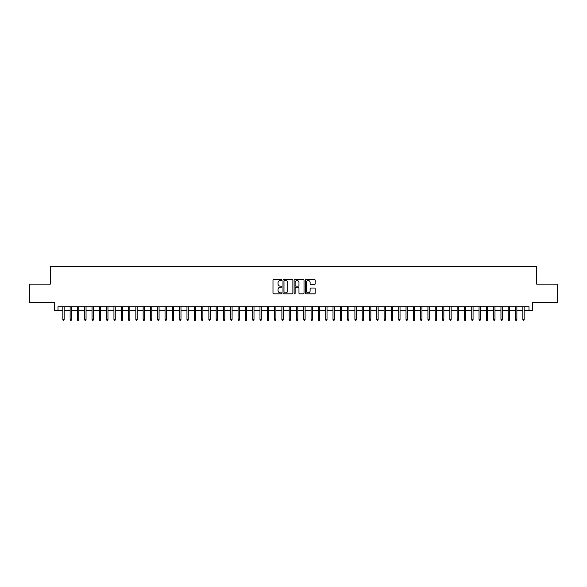 <?xml version="1.0" encoding="UTF-8"?>
<svg xmlns="http://www.w3.org/2000/svg" width="587" height="587" viewBox="0 0 587 587"><rect width="100%" height="100%" fill="white"/><g stroke="black" fill="none" stroke-linecap="round" stroke-linejoin="round"><path stroke-width="0.88" d="M281.819 280.006A0.499 0.499 0 0 0 281.312 279.507L273.703 279.507A0.719 0.719 0 0 0 272.984 280.219L272.984 293.126A0.719 0.719 0 0 0 273.703 293.838L281.312 293.838A0.499 0.499 0 0 0 281.819 293.339A0.499 0.499 0 0 0 281.312 292.84L280.329 292.84A2.297 2.297 0 0 1 278.04 290.543L278.04 289.464A2.297 2.297 0 0 1 280.329 287.175L281.312 287.175A0.499 0.499 0 0 0 281.819 286.676A0.499 0.499 0 0 0 281.312 286.17L280.329 286.17A2.297 2.297 0 0 1 278.04 283.881L278.04 282.802A2.297 2.297 0 0 1 280.329 280.505L281.312 280.505A0.499 0.499 0 0 0 281.819 280.006M314.449 284.556A0.719 0.719 0 0 0 315.16 283.844L315.16 280.219A0.719 0.719 0 0 0 314.449 279.507L305.988 279.507A0.719 0.719 0 0 0 305.269 280.219L305.269 293.126A0.719 0.719 0 0 0 305.988 293.838L314.449 293.838A0.719 0.719 0 0 0 315.16 293.126L315.16 288.753A0.719 0.719 0 0 0 314.449 288.034L310.824 288.034A0.719 0.719 0 0 0 310.112 288.753L310.112 290.917A1.915 1.915 0 0 1 308.19 292.84A1.915 1.915 0 0 1 306.275 290.917L306.275 282.428A1.915 1.915 0 0 1 308.19 280.505A1.915 1.915 0 0 1 310.112 282.428L310.112 283.844A0.719 0.719 0 0 0 310.824 284.556L314.449 284.556M58.01 310.406L58.01 306.752L528.99 306.752L528.99 310.406L532.644 310.406L532.644 302.371L557.65 302.371L557.65 284.115L536.657 284.115L536.657 266.593L50.343 266.593L50.343 284.115L29.35 284.115L29.35 302.371L54.356 302.371L54.356 310.406L62.831 310.406M292.876 280.219A0.719 0.719 0 0 0 292.157 279.507L283.697 279.507A0.719 0.719 0 0 0 282.985 280.219L282.985 293.126A0.719 0.719 0 0 0 283.697 293.838L292.157 293.838A0.719 0.719 0 0 0 292.876 293.126L292.876 280.219M294.843 279.507L303.303 279.507A0.719 0.719 0 0 1 304.015 280.219L304.015 293.126A0.719 0.719 0 0 1 303.303 293.838L299.686 293.838A0.719 0.719 0 0 1 298.966 293.126L298.966 287.894A0.719 0.719 0 0 0 298.247 287.175L295.848 287.175A0.719 0.719 0 0 0 295.129 287.894L295.129 293.339A0.499 0.499 0 0 1 294.63 293.838A0.499 0.499 0 0 1 294.124 293.339L294.124 280.219A0.719 0.719 0 0 1 294.843 279.507M64.144 310.406L70.132 310.406M71.445 310.406L77.433 310.406M78.746 310.406L84.733 310.406M86.047 310.406L92.034 310.406M93.355 310.406L99.342 310.406M100.656 310.406L106.643 310.406M107.957 310.406L113.944 310.406M115.257 310.406L121.245 310.406M122.558 310.406L128.546 310.406M129.859 310.406L135.846 310.406M137.167 310.406L143.155 310.406M144.468 310.406L150.455 310.406M151.769 310.406L157.756 310.406M159.07 310.406L165.057 310.406M166.37 310.406L172.358 310.406M173.671 310.406L179.659 310.406M180.979 310.406L186.967 310.406M188.28 310.406L194.268 310.406M195.581 310.406L201.568 310.406M202.882 310.406L208.869 310.406M210.183 310.406L216.17 310.406M217.483 310.406L223.471 310.406M224.792 310.406L230.779 310.406M232.092 310.406L238.08 310.406M239.393 310.406L245.381 310.406M246.694 310.406L252.681 310.406M253.995 310.406L259.982 310.406M261.296 310.406L267.283 310.406M268.597 310.406L274.591 310.406M275.905 310.406L281.892 310.406M283.205 310.406L289.193 310.406M290.506 310.406L296.494 310.406M297.807 310.406L303.795 310.406M305.108 310.406L311.095 310.406M312.409 310.406L318.403 310.406M319.717 310.406L325.704 310.406M327.018 310.406L333.005 310.406M334.319 310.406L340.306 310.406M341.619 310.406L347.607 310.406M348.92 310.406L354.908 310.406M356.221 310.406L362.208 310.406M363.529 310.406L369.517 310.406M370.83 310.406L376.817 310.406M378.131 310.406L384.118 310.406M385.432 310.406L391.419 310.406M392.732 310.406L398.72 310.406M400.033 310.406L406.021 310.406M407.341 310.406L413.329 310.406M414.642 310.406L420.63 310.406M421.943 310.406L427.93 310.406M429.244 310.406L435.231 310.406M436.545 310.406L442.532 310.406M443.845 310.406L449.833 310.406M451.154 310.406L457.141 310.406M458.454 310.406L464.442 310.406M465.755 310.406L471.743 310.406M473.056 310.406L479.043 310.406M480.357 310.406L486.344 310.406M487.658 310.406L493.645 310.406M494.966 310.406L500.953 310.406M502.267 310.406L508.254 310.406M509.567 310.406L515.555 310.406M516.868 310.406L522.856 310.406M524.169 310.406L528.99 310.406M284.49 280.505A0.499 0.499 0 0 0 283.983 281.012L283.983 292.333A0.499 0.499 0 0 0 284.49 292.84L285.524 292.84A2.297 2.297 0 0 0 287.821 290.543L287.821 282.802A2.297 2.297 0 0 0 285.524 280.505L284.49 280.505M298.966 282.464A1.915 1.915 0 0 0 297.051 280.542A1.915 1.915 0 0 0 295.129 282.464L295.129 285.451A0.719 0.719 0 0 0 295.848 286.17L298.247 286.17A0.719 0.719 0 0 0 298.966 285.451L298.966 282.464M62.831 319.46L63.125 320.407L63.851 320.407L64.144 319.46L62.831 319.46L62.831 306.752M64.144 319.46L64.144 306.752M70.132 319.46L70.425 320.407L71.152 320.407L71.445 319.46L70.132 319.46L70.132 306.752M71.445 319.46L71.445 306.752M77.433 319.46L77.726 320.407L78.453 320.407L78.746 319.46L77.433 319.46L77.433 306.752M78.746 319.46L78.746 306.752M84.733 319.46L85.027 320.407L85.761 320.407L86.047 319.46L84.733 319.46L84.733 306.752M86.047 319.46L86.047 306.752M92.034 319.46L92.328 320.407L93.062 320.407L93.355 319.46L92.034 319.46L92.034 306.752M93.355 319.46L93.355 306.752M99.342 319.46L99.629 320.407L100.362 320.407L100.656 319.46L99.342 319.46L99.342 306.752M100.656 319.46L100.656 306.752M106.643 319.46L106.937 320.407L107.663 320.407L107.957 319.46L106.643 319.46L106.643 306.752M107.957 319.46L107.957 306.752M113.944 319.46L114.238 320.407L114.964 320.407L115.257 319.46L113.944 319.46L113.944 306.752M115.257 319.46L115.257 306.752M121.245 319.46L121.538 320.407L122.265 320.407L122.558 319.46L121.245 319.46L121.245 306.752M122.558 319.46L122.558 306.752M128.546 319.46L128.839 320.407L129.573 320.407L129.859 319.46L128.546 319.46L128.546 306.752M129.859 319.46L129.859 306.752M135.846 319.46L136.14 320.407L136.874 320.407L137.167 319.46L135.846 319.46L135.846 306.752M137.167 319.46L137.167 306.752M143.155 319.46L143.441 320.407L144.175 320.407L144.468 319.46L143.155 319.46L143.155 306.752M144.468 319.46L144.468 306.752M150.455 319.46L150.749 320.407L151.475 320.407L151.769 319.46L150.455 319.46L150.455 306.752M151.769 319.46L151.769 306.752M157.756 319.46L158.05 320.407L158.776 320.407L159.07 319.46L157.756 319.46L157.756 306.752M159.07 319.46L159.07 306.752M165.057 319.46L165.351 320.407L166.077 320.407L166.37 319.46L165.057 319.46L165.057 306.752M166.37 319.46L166.37 306.752M172.358 319.46L172.651 320.407L173.385 320.407L173.671 319.46L172.358 319.46L172.358 306.752M173.671 319.46L173.671 306.752M179.659 319.46L179.952 320.407L180.686 320.407L180.979 319.46L179.659 319.46L179.659 306.752M180.979 319.46L180.979 306.752M186.967 319.46L187.253 320.407L187.987 320.407L188.28 319.46L186.967 319.46L186.967 306.752M188.28 319.46L188.28 306.752M194.268 319.46L194.561 320.407L195.288 320.407L195.581 319.46L194.268 319.46L194.268 306.752M195.581 319.46L195.581 306.752M201.568 319.46L201.862 320.407L202.588 320.407L202.882 319.46L201.568 319.46L201.568 306.752M202.882 319.46L202.882 306.752M208.869 319.46L209.163 320.407L209.889 320.407L210.183 319.46L208.869 319.46L208.869 306.752M210.183 319.46L210.183 306.752M216.17 319.46L216.464 320.407L217.197 320.407L217.483 319.46L216.17 319.46L216.17 306.752M217.483 319.46L217.483 306.752M223.471 319.46L223.764 320.407L224.498 320.407L224.792 319.46L223.471 319.46L223.471 306.752M224.792 319.46L224.792 306.752M230.779 319.46L231.065 320.407L231.799 320.407L232.092 319.46L230.779 319.46L230.779 306.752M232.092 319.46L232.092 306.752M238.08 319.46L238.373 320.407L239.1 320.407L239.393 319.46L238.08 319.46L238.08 306.752M239.393 319.46L239.393 306.752M245.381 319.46L245.674 320.407L246.401 320.407L246.694 319.46L245.381 319.46L245.381 306.752M246.694 319.46L246.694 306.752M252.681 319.46L252.975 320.407L253.701 320.407L253.995 319.46L252.681 319.46L252.681 306.752M253.995 319.46L253.995 306.752M259.982 319.46L260.276 320.407L261.01 320.407L261.296 319.46L259.982 319.46L259.982 306.752M261.296 319.46L261.296 306.752M267.283 319.46L267.577 320.407L268.31 320.407L268.597 319.46L267.283 319.46L267.283 306.752M268.597 319.46L268.597 306.752M274.591 319.46L274.877 320.407L275.611 320.407L275.905 319.46L274.591 319.46L274.591 306.752M275.905 319.46L275.905 306.752M281.892 319.46L282.178 320.407L282.912 320.407L283.205 319.46L281.892 319.46L281.892 306.752M283.205 319.46L283.205 306.752M289.193 319.46L289.486 320.407L290.213 320.407L290.506 319.46L289.193 319.46L289.193 306.752M290.506 319.46L290.506 306.752M296.494 319.46L296.787 320.407L297.514 320.407L297.807 319.46L296.494 319.46L296.494 306.752M297.807 319.46L297.807 306.752M303.795 319.46L304.088 320.407L304.822 320.407L305.108 319.46L303.795 319.46L303.795 306.752M305.108 319.46L305.108 306.752M311.095 319.46L311.389 320.407L312.123 320.407L312.409 319.46L311.095 319.46L311.095 306.752M312.409 319.46L312.409 306.752M318.403 319.46L318.69 320.407L319.423 320.407L319.717 319.46L318.403 319.46L318.403 306.752M319.717 319.46L319.717 306.752M325.704 319.46L325.99 320.407L326.724 320.407L327.018 319.46L325.704 319.46L325.704 306.752M327.018 319.46L327.018 306.752M333.005 319.46L333.299 320.407L334.025 320.407L334.319 319.46L333.005 319.46L333.005 306.752M334.319 319.46L334.319 306.752M340.306 319.46L340.599 320.407L341.326 320.407L341.619 319.46L340.306 319.46L340.306 306.752M341.619 319.46L341.619 306.752M347.607 319.46L347.9 320.407L348.627 320.407L348.92 319.46L347.607 319.46L347.607 306.752M348.92 319.46L348.92 306.752M354.908 319.46L355.201 320.407L355.935 320.407L356.221 319.46L354.908 319.46L354.908 306.752M356.221 319.46L356.221 306.752M362.208 319.46L362.502 320.407L363.236 320.407L363.529 319.46L362.208 319.46L362.208 306.752M363.529 319.46L363.529 306.752M369.517 319.46L369.803 320.407L370.536 320.407L370.83 319.46L369.517 319.46L369.517 306.752M370.83 319.46L370.83 306.752M376.817 319.46L377.111 320.407L377.837 320.407L378.131 319.46L376.817 319.46L376.817 306.752M378.131 319.46L378.131 306.752M384.118 319.46L384.412 320.407L385.138 320.407L385.432 319.46L384.118 319.46L384.118 306.752M385.432 319.46L385.432 306.752M391.419 319.46L391.712 320.407L392.439 320.407L392.732 319.46L391.419 319.46L391.419 306.752M392.732 319.46L392.732 306.752M398.72 319.46L399.013 320.407L399.747 320.407L400.033 319.46L398.72 319.46L398.72 306.752M400.033 319.46L400.033 306.752M406.021 319.46L406.314 320.407L407.048 320.407L407.341 319.46L406.021 319.46L406.021 306.752M407.341 319.46L407.341 306.752M413.329 319.46L413.615 320.407L414.349 320.407L414.642 319.46L413.329 319.46L413.329 306.752M414.642 319.46L414.642 306.752M420.63 319.46L420.923 320.407L421.649 320.407L421.943 319.46L420.63 319.46L420.63 306.752M421.943 319.46L421.943 306.752M427.93 319.46L428.224 320.407L428.95 320.407L429.244 319.46L427.93 319.46L427.93 306.752M429.244 319.46L429.244 306.752M435.231 319.46L435.525 320.407L436.251 320.407L436.545 319.46L435.231 319.46L435.231 306.752M436.545 319.46L436.545 306.752M442.532 319.46L442.825 320.407L443.559 320.407L443.845 319.46L442.532 319.46L442.532 306.752M443.845 319.46L443.845 306.752M449.833 319.46L450.126 320.407L450.86 320.407L451.154 319.46L449.833 319.46L449.833 306.752M451.154 319.46L451.154 306.752M457.141 319.46L457.427 320.407L458.161 320.407L458.454 319.46L457.141 319.46L457.141 306.752M458.454 319.46L458.454 306.752M464.442 319.46L464.735 320.407L465.462 320.407L465.755 319.46L464.442 319.46L464.442 306.752M465.755 319.46L465.755 306.752M471.743 319.46L472.036 320.407L472.762 320.407L473.056 319.46L471.743 319.46L471.743 306.752M473.056 319.46L473.056 306.752M479.043 319.46L479.337 320.407L480.063 320.407L480.357 319.46L479.043 319.46L479.043 306.752M480.357 319.46L480.357 306.752M486.344 319.46L486.638 320.407L487.371 320.407L487.658 319.46L486.344 319.46L486.344 306.752M487.658 319.46L487.658 306.752M493.645 319.46L493.938 320.407L494.672 320.407L494.966 319.46L493.645 319.46L493.645 306.752M494.966 319.46L494.966 306.752M500.953 319.46L501.239 320.407L501.973 320.407L502.267 319.46L500.953 319.46L500.953 306.752M502.267 319.46L502.267 306.752M508.254 319.46L508.547 320.407L509.274 320.407L509.567 319.46L508.254 319.46L508.254 306.752M509.567 319.46L509.567 306.752M515.555 319.46L515.848 320.407L516.575 320.407L516.868 319.46L515.555 319.46L515.555 306.752M516.868 319.46L516.868 306.752M522.856 319.46L523.149 320.407L523.875 320.407L524.169 319.46L522.856 319.46L522.856 306.752M524.169 319.46L524.169 306.752"/></g></svg>
